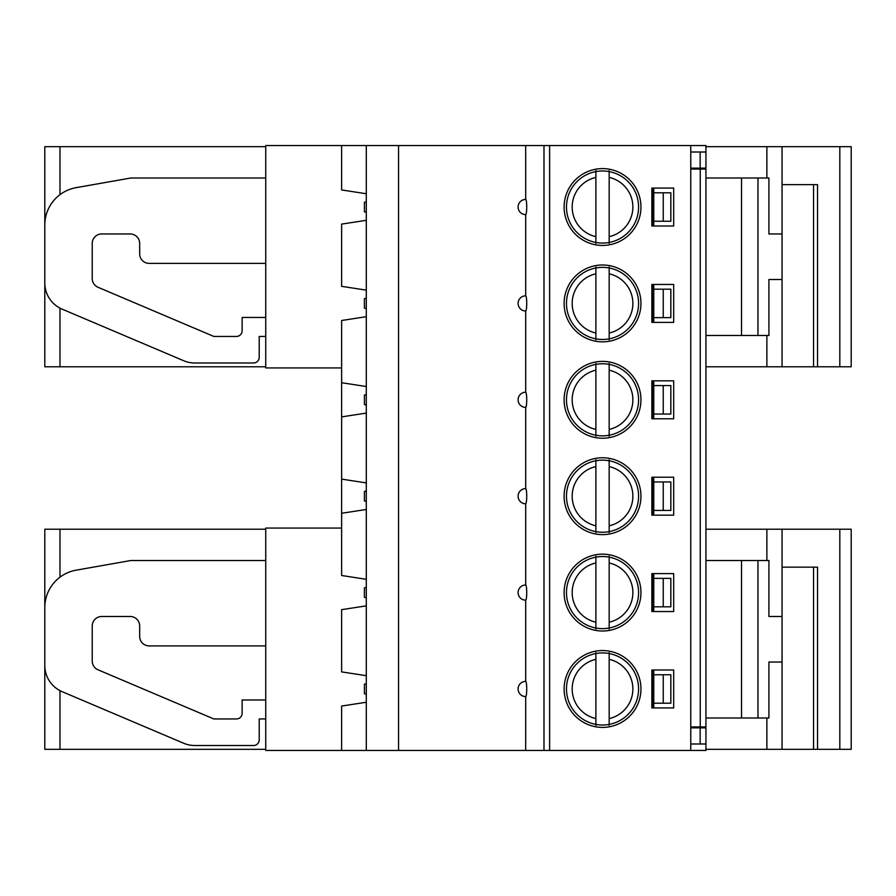 <?xml version="1.0" encoding="UTF-8"?>
<svg xmlns="http://www.w3.org/2000/svg" width="896" height="896" viewBox="0 0 896 896"><rect width="100%" height="100%" fill="white"/><g stroke="black" fill="none" stroke-linecap="round" stroke-linejoin="round"><path stroke-width="1.34" d="M692.653 168.134L692.653 169.075M692.653 726.925L692.653 727.866M652.814 188.059L652.814 226.005M652.814 380.834L652.814 418.779M652.814 284.446L652.814 322.392M690.76 168.134L705.936 168.134L705.936 145.555L549.618 145.555L549.618 750.445L366.296 750.445L366.296 482.91L366.296 490.974L364.403 491.456L364.403 500.942L366.296 501.413L366.296 509.477L341.634 513.274L341.634 320.499L366.296 316.702L366.296 394.587L364.403 395.058L364.403 404.544L366.296 405.026L366.296 482.91L341.634 479.114M651.862 188.059L673.68 188.059L673.68 226.005L651.862 226.005L651.862 188.059M690.76 145.555L690.76 750.445L549.618 750.445M640.954 207.032A38.427 38.427 0 0 1 602.526 245.448A38.427 38.427 0 0 1 564.11 207.032A38.427 38.427 0 0 1 602.526 168.605A38.427 38.427 0 0 1 640.954 207.032M651.862 284.446L673.68 284.446L673.68 322.392L651.862 322.392L651.862 284.446M640.954 303.419A38.427 38.427 0 0 1 602.526 341.835A38.427 38.427 0 0 1 564.11 303.419A38.427 38.427 0 0 1 602.526 264.992A38.427 38.427 0 0 1 640.954 303.419M651.862 380.834L673.68 380.834L673.68 418.779L651.862 418.779L651.862 380.834M640.954 399.806A38.427 38.427 0 0 1 602.526 438.234A38.427 38.427 0 0 1 564.11 399.806A38.427 38.427 0 0 1 602.526 361.379A38.427 38.427 0 0 1 640.954 399.806M640.954 688.968A38.427 38.427 0 0 1 602.526 727.395A38.427 38.427 0 0 1 564.11 688.968A38.427 38.427 0 0 1 602.526 650.552A38.427 38.427 0 0 1 640.954 688.968M651.862 669.995L673.68 669.995L673.68 707.941L651.862 707.941L651.862 669.995M640.954 592.581A38.427 38.427 0 0 1 602.526 631.008A38.427 38.427 0 0 1 564.11 592.581A38.427 38.427 0 0 1 602.526 554.165A38.427 38.427 0 0 1 640.954 592.581M651.862 573.608L673.68 573.608L673.68 611.554L651.862 611.554L651.862 573.608M640.954 496.194A38.427 38.427 0 0 1 602.526 534.621A38.427 38.427 0 0 1 564.11 496.194A38.427 38.427 0 0 1 602.526 457.766A38.427 38.427 0 0 1 640.954 496.194M651.862 477.221L673.68 477.221L673.68 515.166L651.862 515.166L651.862 477.221M638.579 207.032A36.053 36.053 0 0 0 602.526 170.979A36.053 36.053 0 0 0 566.474 207.032A36.053 36.053 0 0 0 602.526 243.085A36.053 36.053 0 0 0 638.579 207.032M638.579 399.806A36.053 36.053 0 0 1 602.526 435.859A36.053 36.053 0 0 1 566.474 399.806A36.053 36.053 0 0 1 602.526 363.754A36.053 36.053 0 0 1 638.579 399.806M638.579 303.419A36.053 36.053 0 0 1 602.526 339.472A36.053 36.053 0 0 1 566.474 303.419A36.053 36.053 0 0 1 602.526 267.366A36.053 36.053 0 0 1 638.579 303.419M609.168 242.458L609.168 171.595M595.885 171.595L595.885 177.408A30.363 30.363 0 0 0 595.885 236.656L595.885 242.458M609.168 243.432L609.168 236.656A30.363 30.363 0 0 0 609.168 177.408L609.168 170.632M595.885 243.432L595.885 170.632M609.168 338.856L609.168 267.982M595.885 267.982L595.885 273.795A30.363 30.363 0 0 0 595.885 333.043L595.885 338.856M609.168 339.819L609.168 333.043A30.363 30.363 0 0 0 609.168 273.795L609.168 267.019M595.885 339.819L595.885 267.019M609.168 435.243L609.168 364.37M595.885 364.37L595.885 370.182A30.363 30.363 0 0 0 595.885 429.43L595.885 435.243M609.168 436.206L609.168 429.43A30.363 30.363 0 0 0 609.168 370.182L609.168 363.406M595.885 436.206L595.885 363.406M638.579 688.968A36.053 36.053 0 0 0 602.526 652.915A36.053 36.053 0 0 0 566.474 688.968A36.053 36.053 0 0 0 602.526 725.021A36.053 36.053 0 0 0 638.579 688.968M638.579 592.581A36.053 36.053 0 0 1 602.526 628.634A36.053 36.053 0 0 1 566.474 592.581A36.053 36.053 0 0 1 602.526 556.528A36.053 36.053 0 0 1 638.579 592.581M638.579 496.194A36.053 36.053 0 0 1 602.526 532.246A36.053 36.053 0 0 1 566.474 496.194A36.053 36.053 0 0 1 602.526 460.141A36.053 36.053 0 0 1 638.579 496.194M609.168 531.63L609.168 460.757M595.885 460.757L595.885 466.57A30.363 30.363 0 0 0 595.885 525.818L595.885 531.63M609.168 532.594L609.168 525.818A30.363 30.363 0 0 0 609.168 466.57L609.168 459.794M595.885 532.594L595.885 459.794M609.168 628.018L609.168 557.144M595.885 557.144L595.885 562.957A30.363 30.363 0 0 0 595.885 622.205L595.885 628.018M609.168 628.981L609.168 622.205A30.363 30.363 0 0 0 609.168 562.957L609.168 556.181M595.885 628.981L595.885 556.181M609.168 724.405L609.168 653.542M595.885 653.542L595.885 659.344A30.363 30.363 0 0 0 595.885 718.592L595.885 724.405M609.168 725.368L609.168 718.592A30.363 30.363 0 0 0 609.168 659.344L609.168 652.568M595.885 725.368L595.885 652.568M543.984 750.445L543.984 145.555L549.618 145.555M525.683 407.4A7.594 1.042 -90 0 0 526.725 399.806A7.594 1.042 -90 0 0 525.683 392.213A7.594 7.594 0 0 0 518.09 399.806A7.594 7.594 0 0 0 525.683 407.4L525.683 488.6A7.594 7.594 0 0 0 518.09 496.194A7.594 7.594 0 0 0 525.683 503.787L525.683 584.998A7.594 7.594 0 0 0 518.09 592.581A7.594 7.594 0 0 0 525.683 600.174L525.683 681.386A7.594 7.594 0 0 0 518.09 688.968A7.594 7.594 0 0 0 525.683 696.562L525.683 750.445M525.683 311.002A7.594 1.042 -90 0 0 526.725 303.419A7.594 1.042 -90 0 0 525.683 295.826A7.594 7.594 0 0 0 518.09 303.419A7.594 7.594 0 0 0 525.683 311.002L525.683 392.213M525.683 214.614A7.594 1.042 -90 0 0 526.725 207.032A7.594 1.042 -90 0 0 525.683 199.438A7.594 7.594 0 0 0 518.09 207.032A7.594 7.594 0 0 0 525.683 214.614L525.683 295.826M543.984 145.555L525.683 145.555L525.683 199.438M525.683 696.562A7.594 1.042 -90 0 0 526.725 688.968A7.594 1.042 -90 0 0 525.683 681.386M525.683 600.174A7.594 1.042 -90 0 0 526.725 592.581A7.594 1.042 -90 0 0 525.683 584.998M525.683 503.787A7.594 1.042 -90 0 0 526.725 496.194A7.594 1.042 -90 0 0 525.683 488.6M525.683 145.555L398.552 145.555L398.552 750.445M341.634 416.886L366.296 413.09L366.296 386.523L341.634 382.726M366.296 316.702L366.296 145.555L398.552 145.555M366.296 193.749L341.634 189.952L341.634 145.555L265.742 145.555L265.742 367.931L341.634 367.931M366.296 290.136L341.634 286.339L341.634 224.101L366.296 220.315M366.296 675.685L341.634 671.899L341.634 609.661L366.296 605.864M366.296 579.298L341.634 575.501L341.634 513.274M366.296 750.445L341.634 750.445L341.634 706.048L366.296 702.251M341.634 454.362L341.634 442.96M366.296 308.638L364.403 308.157L364.403 298.67L366.296 298.2M366.296 212.251L364.403 211.77L364.403 202.283L366.296 201.813M366.296 597.8L364.403 597.33L364.403 587.843L366.296 587.362M366.296 694.187L364.403 693.717L364.403 684.23L366.296 683.749M851.2 146.686L851.2 366.789L851.2 146.686L782.051 146.686L782.051 233.968L768.914 233.968L768.914 178.002L705.936 178.002M265.742 178.002L130.883 178.002L76.16 187.645A37.946 37.946 0 0 0 44.8 225.019L44.8 282.946A28.459 28.459 0 0 0 62.138 309.142L183.669 360.73A28.459 28.459 0 0 0 194.79 362.992L253.512 362.992A5.69 5.69 0 0 0 259.213 357.302L259.213 336.437L265.742 336.437M265.742 317.453L242.133 317.453L242.133 330.736A5.69 5.69 0 0 1 236.443 336.437L213.83 336.437L98.011 287.269A9.486 9.486 0 0 1 92.232 278.533L92.232 243.454A9.486 9.486 0 0 1 101.718 233.968L130.189 233.968A9.486 9.486 0 0 1 139.675 243.454L139.675 253.893A9.486 9.486 0 0 0 149.162 263.379L265.742 263.379M705.936 146.686L782.051 146.686L782.051 279.507L768.914 279.507L768.914 335.485L705.936 335.485M265.742 146.686L44.8 146.686L44.8 366.789L265.742 366.789M851.2 366.789L705.936 366.789M782.051 279.507L782.051 366.789L782.051 279.507M813.546 366.789L813.546 184.643L817.544 184.643L817.544 366.789M782.051 184.643L817.544 184.643M341.634 145.555L366.296 145.555M341.634 750.445L265.742 750.445L265.742 528.069L341.634 528.069M690.76 727.866L705.936 727.866L705.936 750.445L690.76 750.445M690.76 152.006L705.936 152.006M700.168 152.006L700.168 168.134M652.814 669.995L652.814 707.941M652.814 573.608L652.814 611.554M652.814 477.221L652.814 515.166M690.76 726.925L705.936 726.925L705.936 169.075L700.246 169.075L700.246 726.925M653.755 226.005L653.755 188.059M653.755 322.392L653.755 284.446M653.755 418.779L653.755 380.834M653.755 515.166L653.755 477.221M653.755 611.554L653.755 573.608M653.755 707.941L653.755 669.995M690.76 169.075L700.246 169.075M653.755 414.042L670.835 414.042L670.835 385.571L653.755 385.571M653.755 317.643L670.835 317.643L670.835 289.184L653.755 289.184M653.755 221.256L670.835 221.256L670.835 192.797L653.755 192.797M653.755 703.203L670.835 703.203L670.835 674.744L653.755 674.744M653.755 606.816L670.835 606.816L670.835 578.357L653.755 578.357M653.755 510.429L670.835 510.429L670.835 481.958L653.755 481.958M705.936 743.994L690.76 743.994M700.168 743.994L700.168 727.866M265.742 699.978L242.133 699.978L242.133 713.261A5.69 5.69 0 0 1 236.443 718.95L213.83 718.95L98.011 669.794A9.486 9.486 0 0 1 92.232 661.058L92.232 625.979A9.486 9.486 0 0 1 101.718 616.493L130.189 616.493A9.486 9.486 0 0 1 139.675 625.979L139.675 636.418A9.486 9.486 0 0 0 149.162 645.904L265.742 645.904M265.742 718.95L259.213 718.95L259.213 739.827A5.69 5.69 0 0 1 253.512 745.517L194.79 745.517A28.459 28.459 0 0 1 183.669 743.254L62.138 691.667A28.459 28.459 0 0 1 44.8 665.47L44.8 607.533A37.946 37.946 0 0 1 76.16 570.17L130.883 560.515L265.742 560.515M851.2 529.211L851.2 749.314L851.2 529.211L782.051 529.211L782.051 616.493L768.914 616.493L768.914 560.515L705.936 560.515M705.936 529.211L782.051 529.211L782.051 662.032L768.914 662.032L768.914 717.998L705.936 717.998M265.742 529.211L44.8 529.211L44.8 749.314L265.742 749.314M851.2 749.314L705.936 749.314M782.051 662.032L782.051 749.314L782.051 662.032M813.546 749.314L813.546 567.157L817.544 567.157L817.544 749.314M782.051 567.157L817.544 567.157M741.518 178.002L741.518 335.485M766.875 146.686L766.875 178.002M766.875 335.485L766.875 366.789M59.976 146.686L59.976 194.656M59.976 308.123L59.976 366.789M839.821 146.686L839.821 366.789M757.96 178.002L757.96 335.485M663.242 414.042L663.242 385.571M663.242 317.643L663.242 289.184M663.242 221.256L663.242 192.797M663.242 703.203L663.242 674.744M663.242 606.816L663.242 578.357M663.242 510.429L663.242 481.958M741.518 560.515L741.518 717.998M757.96 560.515L757.96 717.998M766.875 529.211L766.875 560.515M766.875 717.998L766.875 749.314M59.976 529.211L59.976 577.181M59.976 690.637L59.976 749.314M839.821 529.211L839.821 749.314"/></g></svg>
